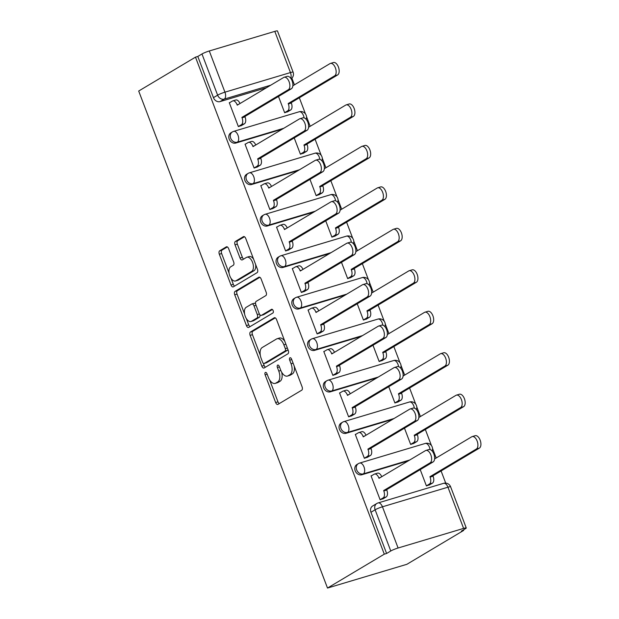 <?xml version="1.0" encoding="UTF-8"?>
<svg xmlns="http://www.w3.org/2000/svg" width="619" height="619" viewBox="0 0 619 619"><rect width="100%" height="100%" fill="white"/><g stroke="black" fill="none" stroke-linecap="round" stroke-linejoin="round"><path stroke-width="0.93" d="M265.358 372.452A1.965 1.052 -106.7 0 0 265.125 374.828L275.656 402.551A2.809 1.509 -106.7 0 0 277.784 404.455A2.809 1.509 -106.7 0 0 277.97 404.369L301.747 390.187A2.809 1.509 -106.7 0 0 302.08 386.79L291.549 359.066A1.965 1.052 -106.7 0 0 290.063 357.736A1.965 1.052 -106.7 0 0 289.932 357.797A1.965 1.052 -106.7 0 0 289.7 360.173L291.062 363.763A8.991 4.813 -106.7 0 1 290.009 374.627L288.028 375.81A8.991 4.813 -106.7 0 1 287.433 376.073A8.991 4.813 -106.7 0 1 280.624 369.984L279.262 366.402A1.965 1.052 -106.7 0 0 277.776 365.063A1.965 1.052 -106.7 0 0 277.645 365.125A1.965 1.052 -106.7 0 0 277.413 367.5L278.774 371.091A8.991 4.813 -106.7 0 1 277.722 381.962L275.741 383.138A8.991 4.813 -106.7 0 1 275.146 383.401A8.991 4.813 -106.7 0 1 268.344 377.311L266.975 373.729A1.965 1.052 -106.7 0 0 265.489 372.398A1.965 1.052 -106.7 0 0 265.358 372.452M228.635 248.676A2.809 1.509 -106.7 0 0 226.508 246.772A2.809 1.509 -106.7 0 0 226.322 246.857L219.652 250.834A2.809 1.509 -106.7 0 0 219.319 254.231L231.011 285.019A2.809 1.509 -106.7 0 0 233.139 286.922A2.809 1.509 -106.7 0 0 233.324 286.837L257.102 272.654A2.809 1.509 -106.7 0 0 257.434 269.257L245.735 238.47A2.809 1.509 -106.7 0 0 243.615 236.574A2.809 1.509 -106.7 0 0 243.429 236.651L235.367 241.456A2.809 1.509 -106.7 0 0 235.042 244.853L240.04 258.03A2.809 1.509 -106.7 0 0 242.168 259.934A2.809 1.509 -106.7 0 0 242.354 259.856L246.354 257.465A7.513 4.024 -106.7 0 1 246.849 257.249A7.513 4.024 -106.7 0 1 252.707 262.812A7.513 4.024 -106.7 0 1 251.654 271.424L236.001 280.763A7.513 4.024 -106.7 0 1 235.499 280.987A7.513 4.024 -106.7 0 1 229.641 275.424A7.513 4.024 -106.7 0 1 230.701 266.804L233.309 265.249A2.809 1.509 -106.7 0 0 233.634 261.852L228.635 248.676M195.488 57.149L384.291 554.167L327.497 588.05L138.695 91.024L195.488 57.149L197.801 56.453L201.972 53.969A5.726 0.65 -20.8 0 1 209.292 50.975L274.805 31.376A5.726 0.65 -20.8 0 1 277.459 30.95L293.112 72.144A5.726 0.65 -20.8 0 0 290.45 72.57L274.805 31.376M250.471 331.977A2.809 1.509 -106.7 0 0 250.138 335.374L261.837 366.154A2.809 1.509 -106.7 0 0 263.957 368.057A2.809 1.509 -106.7 0 0 264.143 367.98L287.92 353.789A2.809 1.509 -106.7 0 0 288.253 350.393L276.561 319.613A2.809 1.509 -106.7 0 0 274.434 317.709A2.809 1.509 -106.7 0 0 274.248 317.787L250.471 331.977L252.784 331.281A2.809 1.509 -106.7 0 0 252.451 334.678L260.328 355.407M246.424 325.586L234.733 294.799A2.809 1.509 -106.7 0 1 235.058 291.402L258.835 277.219A2.809 1.509 -106.7 0 1 259.021 277.142A2.809 1.509 -106.7 0 1 261.148 279.045L266.155 292.214A2.809 1.509 -106.7 0 1 265.822 295.611L256.181 301.368A2.809 1.509 -106.7 0 0 255.848 304.765L259.168 313.5A2.809 1.509 -106.7 0 0 261.295 315.404A2.809 1.509 -106.7 0 0 261.481 315.326L271.524 309.338A1.965 1.052 -106.7 0 1 271.656 309.276A1.965 1.052 -106.7 0 1 273.188 310.73A1.965 1.052 -106.7 0 1 272.909 312.99L248.737 327.405A2.809 1.509 -106.7 0 1 248.552 327.49A2.809 1.509 -106.7 0 1 246.424 325.586L248.737 324.898L246.323 318.545M266.572 87.681L220.101 101.586L224.271 99.094A5.726 4.79 -120.8 0 1 217.625 95.164L201.972 53.969M463.6 528.402L447.955 487.199L382.449 506.799L398.094 548.001L463.6 528.402A5.726 0.65 159.2 0 1 466.262 527.976A5.726 0.65 159.2 0 1 465.542 528.618L461.372 531.11L463.685 530.413L463.469 529.856M445.711 483.106L441.092 470.951M436.171 457.998L432.511 448.357M431.474 445.618L425.346 429.493M420.425 416.533L416.765 406.892M415.72 404.153L409.592 388.028M404.671 375.075L401.011 365.434M399.967 362.688L393.846 346.563M388.925 333.61L385.258 323.969M384.221 321.222L378.093 305.105M373.172 292.145L369.512 282.504M368.467 279.765L362.347 263.64M357.426 250.68L353.759 241.046M352.722 238.3L346.594 222.175M341.673 209.222L338.013 199.581M336.968 196.834L330.84 180.717M325.919 167.757L322.259 158.116M321.215 155.377L315.094 139.252M310.173 126.291L306.513 116.658M305.469 113.911L299.341 97.787M294.42 84.834L291.882 78.149M463.685 530.413L406.892 564.296L327.497 588.05M398.094 548.001A5.726 0.65 159.2 0 0 390.775 550.987L375.129 509.793A5.726 4.79 -120.8 0 1 376.824 503.495L372.653 505.978A5.726 4.79 -120.8 0 0 370.951 512.277L375.129 509.793A5.726 0.65 159.2 0 1 382.449 506.799A5.726 3.064 -106.7 0 0 378.116 502.922A5.726 5.726 0 0 0 376.824 503.495M384.291 554.167L386.604 553.479L390.775 550.987M371.818 475.616L371.036 475.849L380.12 499.773L383.525 498.543M356.064 434.151L355.283 434.383L364.374 458.308L367.771 457.077M404.478 428.17L410.668 444.457L414.065 443.227M340.311 392.694L339.537 392.926L348.621 416.842L352.025 415.62M388.732 386.713L394.914 402.992L398.319 401.762M324.565 351.228L323.783 351.46L332.867 375.385L336.272 374.155M372.978 345.247L379.168 361.527L382.565 360.304M308.811 309.763L308.038 309.995L317.121 333.92L320.518 332.689M357.233 303.782L363.415 320.069L366.812 318.839M293.066 268.298L292.284 268.538L301.368 292.454L304.772 291.224M341.479 262.317L347.661 278.604L351.066 277.374M277.312 226.84L276.531 227.072L285.622 250.989L289.019 249.767M325.726 220.859L331.916 237.139L335.312 235.916M261.566 185.375L260.785 185.607L269.869 209.532L273.273 208.301M309.98 179.394L316.162 195.681L319.566 194.451M245.813 143.91L245.031 144.15L254.123 168.066L257.519 166.836M294.226 137.929L300.416 154.216L303.813 152.986M230.059 102.452L229.285 102.684L238.369 126.601L241.766 125.378M278.48 96.471L284.663 112.751L288.067 111.528M282.326 129.139L235.847 143.043L237.332 142.161A5.726 4.79 -120.8 0 1 230.918 138.78A5.726 4.79 -120.8 0 1 232.38 131.932L230.902 132.814A5.726 4.79 59.2 0 0 229.44 139.662A5.726 4.79 59.2 0 0 235.847 143.043M298.072 170.604L251.6 184.508L253.078 183.626A5.726 4.79 -120.8 0 1 246.664 180.237A5.726 4.79 -120.8 0 1 248.126 173.397L246.648 174.279A5.726 4.79 59.2 0 0 245.186 181.119A5.726 4.79 59.2 0 0 251.6 184.508M313.825 212.069L267.354 225.974L268.832 225.092A5.726 4.79 -120.8 0 1 262.417 221.703A5.726 4.79 -120.8 0 1 263.88 214.855L262.402 215.737A5.726 4.79 59.2 0 0 260.939 222.585A5.726 4.79 59.2 0 0 267.354 225.974M329.579 253.527L283.1 267.431L284.585 266.549A5.726 4.79 -120.8 0 1 278.171 263.168A5.726 4.79 -120.8 0 1 279.633 256.32L278.148 257.202A5.726 4.79 59.2 0 0 276.685 264.05A5.726 4.79 59.2 0 0 283.1 267.431M345.325 294.992L298.853 308.896L300.331 308.014A5.726 4.79 -120.8 0 1 293.917 304.625A5.726 4.79 -120.8 0 1 295.379 297.785L293.901 298.668A5.726 4.79 59.2 0 0 292.439 305.507A5.726 4.79 59.2 0 0 298.853 308.896M361.078 336.457L314.599 350.362L316.085 349.48A5.726 4.79 -120.8 0 1 309.67 346.091A5.726 4.79 -120.8 0 1 311.133 339.243L309.647 340.125A5.726 4.79 59.2 0 0 308.185 346.973A5.726 4.79 59.2 0 0 314.599 350.362M376.824 377.915L330.353 391.819L331.83 390.937A5.726 4.79 -120.8 0 1 325.416 387.556A5.726 4.79 -120.8 0 1 326.878 380.708L325.401 381.59A5.726 4.79 59.2 0 0 323.938 388.438A5.726 4.79 59.2 0 0 330.353 391.819M392.578 419.38L346.106 433.285L347.584 432.402A5.726 4.79 -120.8 0 1 341.17 429.013A5.726 4.79 -120.8 0 1 342.632 422.173L341.154 423.056A5.726 4.79 59.2 0 0 339.692 429.896A5.726 4.79 59.2 0 0 346.106 433.285M408.323 460.846L361.852 474.75L363.33 473.868A5.726 4.79 -120.8 0 1 356.915 470.479A5.726 4.79 -120.8 0 1 358.378 463.631L356.9 464.521A5.726 4.79 59.2 0 0 355.438 471.361A5.726 4.79 59.2 0 0 361.852 474.75M420.231 469.635L426.414 485.923L429.818 484.692M197.801 56.453L213.454 97.655A5.726 4.79 59.2 0 0 220.101 101.586M386.604 553.479L370.951 512.277M275.146 383.401L277.459 382.712A8.991 4.813 -106.7 0 0 278.055 382.449L275.741 383.138M281.653 372.174A8.991 4.813 -106.7 0 1 280.036 381.265L278.055 382.449M287.433 376.073L289.746 375.385A8.991 4.813 -106.7 0 0 290.342 375.122L288.028 375.81M294.203 366.061A8.991 4.813 -106.7 0 1 292.323 373.938L290.342 375.122M269.675 380.004L277.97 401.855A2.809 1.509 -106.7 0 0 279.254 403.603M275.277 317.864L252.784 331.281M263.323 363.283L264.151 365.465A2.809 1.509 -106.7 0 0 265.427 367.214M262.595 362.185A1.965 1.052 -106.7 0 0 264.081 363.515A1.965 1.052 -106.7 0 0 264.212 363.454L285.08 351.004A1.965 1.052 -106.7 0 0 285.313 348.629L283.873 344.845A8.991 4.813 -106.7 0 0 277.072 338.755A8.991 4.813 -106.7 0 0 276.476 339.019L262.208 347.53A8.991 4.813 -106.7 0 0 261.156 358.401L262.595 362.185M266.255 362.842A1.965 1.052 -106.7 0 0 266.394 362.819A1.965 1.052 -106.7 0 0 266.526 362.765L264.212 363.454M287.85 349.34A1.965 1.052 -106.7 0 1 287.402 350.315L266.526 362.765M284.864 341.464A8.991 4.813 -106.7 0 0 279.386 338.067L277.072 338.755M244.629 314.073L237.046 294.11L234.733 294.799M259.872 277.297L237.371 290.713A2.809 1.509 -106.7 0 0 237.046 294.11M263.408 314.746A2.809 1.509 -106.7 0 0 263.609 314.715A2.809 1.509 -106.7 0 0 263.795 314.63L272.399 309.5M246.176 307.334A7.513 4.024 -106.7 0 0 245.124 315.945A7.513 4.024 -106.7 0 0 250.981 321.516A7.513 4.024 -106.7 0 0 251.476 321.292L256.993 318.004A2.809 1.509 -106.7 0 0 257.318 314.607L253.999 305.863A2.809 1.509 -106.7 0 0 251.879 303.96A2.809 1.509 -106.7 0 0 251.685 304.045L246.176 307.334M250.981 321.516L253.295 320.82A7.513 4.024 -106.7 0 0 253.79 320.603L251.476 321.292M259.872 314.738A2.809 1.509 -106.7 0 1 259.307 317.307L253.79 320.603M255.616 303.937A2.809 1.509 -106.7 0 0 254.192 303.271A2.809 1.509 -106.7 0 0 254.007 303.356M248.737 324.898A2.809 1.509 -106.7 0 0 250.022 326.646M235.499 280.987L237.82 280.291A7.513 4.024 -106.7 0 0 238.315 280.074L236.001 280.763M255.585 264.383A7.513 4.024 -106.7 0 1 253.968 270.735L238.315 280.074M253.612 259.206A7.513 4.024 -106.7 0 0 249.163 256.56L246.849 257.249M244.459 236.729L237.681 240.768A2.809 1.509 -106.7 0 0 237.356 244.165L242.362 257.342A2.809 1.509 -106.7 0 0 243.638 259.09M231.049 278.333L233.324 284.33A2.809 1.509 -106.7 0 0 234.609 286.071M227.351 246.935L221.966 250.146A2.809 1.509 -106.7 0 0 221.633 253.542L229.084 273.157M426.39 485.845L429.424 484.035A5.726 3.064 -106.7 0 0 430.097 477.11L429.942 476.707L476.375 449.015A6.585 3.528 -106.7 0 0 477.295 441.471A6.585 3.528 -106.7 0 0 472.165 436.596A6.585 3.528 -106.7 0 0 471.732 436.79L434.592 458.942M472.165 436.596L475.175 435.691A6.585 3.528 73.3 0 1 480.305 440.566A6.585 3.528 73.3 0 1 479.385 448.11L432.952 475.81L433.107 476.212A5.726 3.064 73.3 0 1 432.433 483.13L429.424 484.035M429.106 485.11L432.433 483.13M432.952 475.81L429.942 476.707M380.089 499.695L383.13 497.885A5.726 3.064 -106.7 0 0 383.803 490.96L383.648 490.565L386.658 489.66L386.813 490.062A5.726 3.064 73.3 0 1 386.14 496.98L382.813 498.96M383.648 490.565L430.081 462.865A6.585 3.528 -106.7 0 0 431.002 455.321A6.585 3.528 -106.7 0 0 425.872 450.446A6.585 3.528 -106.7 0 0 425.439 450.64L379.006 478.332L378.851 477.938A5.726 3.064 -106.7 0 0 374.518 474.061L377.528 473.156A5.726 3.064 73.3 0 1 381.73 476.707M425.872 450.446L428.882 449.541A6.585 3.528 73.3 0 1 434.012 454.416A6.585 3.528 73.3 0 1 433.091 461.96L386.658 489.66M374.518 474.061A5.726 3.064 -106.7 0 0 374.147 474.224L371.106 476.034M410.637 444.38L413.67 442.57A5.726 3.064 -106.7 0 0 414.343 435.644L414.196 435.25L460.621 407.55A6.585 3.528 -106.7 0 0 461.55 400.006A6.585 3.528 -106.7 0 0 456.42 395.131A6.585 3.528 -106.7 0 0 455.979 395.324L418.839 417.477M456.42 395.131L459.422 394.233A6.585 3.528 73.3 0 1 464.56 399.108A6.585 3.528 73.3 0 1 463.631 406.652L417.206 434.345L417.353 434.747A5.726 3.064 73.3 0 1 416.68 441.664L413.67 442.57M413.36 443.653L416.68 441.664M417.206 434.345L414.196 435.25M394.883 402.915L397.924 401.104A5.726 3.064 -106.7 0 0 398.597 394.187L398.443 393.785L444.875 366.084A6.585 3.528 -106.7 0 0 445.796 358.54A6.585 3.528 -106.7 0 0 440.666 353.666A6.585 3.528 -106.7 0 0 440.233 353.859L403.093 376.019M440.666 353.666L443.676 352.768A6.585 3.528 73.3 0 1 448.806 357.643A6.585 3.528 73.3 0 1 447.885 365.187L401.452 392.887L401.607 393.282A5.726 3.064 73.3 0 1 400.934 400.207L397.924 401.104M397.607 402.188L400.934 400.207M401.452 392.887L398.443 393.785M364.343 458.23L367.377 456.42A5.726 3.064 -106.7 0 0 368.05 449.495L367.903 449.1L370.913 448.195L371.06 448.597A5.726 3.064 73.3 0 1 370.386 455.522L367.067 457.503M367.903 449.1L414.328 421.4A6.585 3.528 -106.7 0 0 415.256 413.856A6.585 3.528 -106.7 0 0 410.118 408.981A6.585 3.528 -106.7 0 0 409.685 409.174L363.252 436.875L363.105 436.472A5.726 3.064 -106.7 0 0 358.772 432.596L361.782 431.698A5.726 3.064 73.3 0 1 365.984 435.242M410.118 408.981L413.128 408.083A6.585 3.528 73.3 0 1 418.258 412.958A6.585 3.528 73.3 0 1 417.338 420.502L370.913 448.195M358.772 432.596A5.726 3.064 -106.7 0 0 358.393 432.766L355.36 434.577M348.59 416.765L351.631 414.954A5.726 3.064 -106.7 0 0 352.304 408.037L352.149 407.635L355.159 406.737L355.314 407.132A5.726 3.064 73.3 0 1 354.641 414.057L351.313 416.038M352.149 407.635L398.582 379.934A6.585 3.528 -106.7 0 0 399.503 372.39A6.585 3.528 -106.7 0 0 394.373 367.516A6.585 3.528 -106.7 0 0 393.939 367.709L347.507 395.409L347.352 395.007A5.726 3.064 -106.7 0 0 343.019 391.131L346.029 390.233A5.726 3.064 73.3 0 1 350.23 393.785M394.373 367.516L397.383 366.618A6.585 3.528 73.3 0 1 402.512 371.493A6.585 3.528 73.3 0 1 401.592 379.037L355.159 406.737M343.019 391.131A5.726 3.064 -106.7 0 0 342.64 391.301L339.607 393.111M379.138 361.457L382.171 359.639A5.726 3.064 -106.7 0 0 382.844 352.722L382.697 352.319L429.122 324.627A6.585 3.528 -106.7 0 0 430.043 317.083A6.585 3.528 -106.7 0 0 424.913 312.208A6.585 3.528 -106.7 0 0 424.479 312.402L387.339 334.554M424.913 312.208L427.922 311.303A6.585 3.528 73.3 0 1 433.052 316.177A6.585 3.528 73.3 0 1 432.132 323.722L385.699 351.422L385.854 351.824A5.726 3.064 73.3 0 1 385.18 358.741L382.171 359.639M381.861 360.722L385.18 358.741M385.699 351.422L382.697 352.319M363.384 319.992L366.425 318.181A5.726 3.064 -106.7 0 0 367.098 311.256L366.943 310.862L413.376 283.162A6.585 3.528 -106.7 0 0 414.297 275.617A6.585 3.528 -106.7 0 0 409.167 270.743A6.585 3.528 -106.7 0 0 408.726 270.936L371.586 293.089M409.167 270.743L412.177 269.845A6.585 3.528 73.3 0 1 417.307 274.712A6.585 3.528 73.3 0 1 416.386 282.264L369.953 309.957L370.1 310.359A5.726 3.064 73.3 0 1 369.435 317.276L366.425 318.181M366.108 319.265L369.435 317.276M369.953 309.957L366.943 310.862M347.638 278.527L350.671 276.716A5.726 3.064 -106.7 0 0 351.344 269.799L351.19 269.397L397.622 241.696A6.585 3.528 -106.7 0 0 398.543 234.152A6.585 3.528 -106.7 0 0 393.413 229.278A6.585 3.528 -106.7 0 0 392.98 229.471L355.84 251.631M393.413 229.278L396.423 228.38A6.585 3.528 73.3 0 1 401.553 233.255A6.585 3.528 73.3 0 1 400.632 240.799L354.2 268.499L354.354 268.894A5.726 3.064 73.3 0 1 353.681 275.819L350.671 276.716M350.354 277.799L353.681 275.819M354.2 268.499L351.19 269.397M332.844 375.307L335.877 373.489A5.726 3.064 -106.7 0 0 336.55 366.572L336.396 366.169L339.405 365.272L339.56 365.674A5.726 3.064 73.3 0 1 338.887 372.592L335.56 374.572M336.396 366.169L382.828 338.477A6.585 3.528 -106.7 0 0 383.749 330.933A6.585 3.528 -106.7 0 0 378.619 326.058A6.585 3.528 -106.7 0 0 378.186 326.252L331.753 353.944L331.606 353.55A5.726 3.064 -106.7 0 0 327.273 349.673L330.283 348.768A5.726 3.064 73.3 0 1 334.484 352.319M378.619 326.058L381.629 325.153A6.585 3.528 73.3 0 1 386.759 330.028A6.585 3.528 73.3 0 1 385.838 337.572L339.405 365.272M327.273 349.673A5.726 3.064 -106.7 0 0 326.894 349.836L323.853 351.646M317.09 333.842L320.131 332.032A5.726 3.064 -106.7 0 0 320.797 325.107L320.65 324.712L323.66 323.807L323.807 324.209A5.726 3.064 73.3 0 1 323.133 331.126L319.814 333.115M320.65 324.712L367.082 297.012A6.585 3.528 -106.7 0 0 368.003 289.468A6.585 3.528 -106.7 0 0 362.873 284.593A6.585 3.528 -106.7 0 0 362.432 284.786L316.007 312.487L315.852 312.084A5.726 3.064 -106.7 0 0 311.519 308.208L314.529 307.31A5.726 3.064 73.3 0 1 318.731 310.854M362.873 284.593L365.883 283.695A6.585 3.528 73.3 0 1 371.013 288.57A6.585 3.528 73.3 0 1 370.092 296.114L323.66 323.807M311.519 308.208A5.726 3.064 -106.7 0 0 311.14 308.378L308.107 310.189M301.345 292.377L304.378 290.566A5.726 3.064 -106.7 0 0 305.051 283.649L304.896 283.247L307.906 282.349L308.061 282.744A5.726 3.064 73.3 0 1 307.388 289.669L304.061 291.65M304.896 283.247L351.329 255.546A6.585 3.528 -106.7 0 0 352.25 248.002A6.585 3.528 -106.7 0 0 347.12 243.128A6.585 3.528 -106.7 0 0 346.686 243.321L300.254 271.021L300.099 270.619A5.726 3.064 -106.7 0 0 295.774 266.743L298.784 265.845A5.726 3.064 73.3 0 1 302.977 269.397M347.12 243.128L350.13 242.23A6.585 3.528 73.3 0 1 355.26 247.105A6.585 3.528 73.3 0 1 354.339 254.649L307.906 282.349M295.774 266.743A5.726 3.064 -106.7 0 0 295.395 266.913L292.354 268.723M331.885 237.062L334.918 235.251A5.726 3.064 -106.7 0 0 335.591 228.334L335.444 227.931L381.877 200.239A6.585 3.528 -106.7 0 0 382.797 192.687A6.585 3.528 -106.7 0 0 377.667 187.82A6.585 3.528 -106.7 0 0 377.226 188.006L340.086 210.166M377.667 187.82L380.677 186.915A6.585 3.528 73.3 0 1 385.807 191.789A6.585 3.528 73.3 0 1 384.879 199.333L338.454 227.034L338.601 227.428A5.726 3.064 73.3 0 1 337.928 234.353L334.918 235.251M334.608 236.334L337.928 234.353M338.454 227.034L335.444 227.931M285.591 250.919L288.624 249.101A5.726 3.064 -106.7 0 0 289.297 242.184L289.15 241.781L292.16 240.884L292.307 241.286A5.726 3.064 73.3 0 1 291.634 248.204L288.315 250.184M289.15 241.781L335.575 214.089A6.585 3.528 -106.7 0 0 336.504 206.545A6.585 3.528 -106.7 0 0 331.374 201.67A6.585 3.528 -106.7 0 0 330.933 201.864L284.5 229.556L284.353 229.162A5.726 3.064 -106.7 0 0 280.02 225.285L283.03 224.38A5.726 3.064 73.3 0 1 287.231 227.931M331.374 201.67L334.376 200.765A6.585 3.528 73.3 0 1 339.514 205.64A6.585 3.528 73.3 0 1 338.585 213.184L292.16 240.884M280.02 225.285A5.726 3.064 -106.7 0 0 279.641 225.448L276.608 227.258M316.139 195.604L319.172 193.793A5.726 3.064 -106.7 0 0 319.845 186.868L319.69 186.474L366.123 158.774A6.585 3.528 -106.7 0 0 367.044 151.229A6.585 3.528 -106.7 0 0 361.914 146.355A6.585 3.528 -106.7 0 0 361.481 146.548L324.341 168.701M361.914 146.355L364.924 145.457A6.585 3.528 73.3 0 1 370.054 150.324A6.585 3.528 73.3 0 1 369.133 157.876L322.7 185.568L322.855 185.971A5.726 3.064 73.3 0 1 322.182 192.888L319.172 193.793M318.855 194.877L322.182 192.888M322.7 185.568L319.69 186.474M269.838 209.454L272.878 207.644A5.726 3.064 -106.7 0 0 273.552 200.718L273.397 200.324L276.407 199.419L276.561 199.821A5.726 3.064 73.3 0 1 275.888 206.738L272.561 208.727M273.397 200.324L319.83 172.624A6.585 3.528 -106.7 0 0 320.75 165.08A6.585 3.528 -106.7 0 0 315.62 160.205A6.585 3.528 -106.7 0 0 315.187 160.398L268.754 188.099L268.6 187.696A5.726 3.064 -106.7 0 0 264.267 183.82L267.276 182.922A5.726 3.064 73.3 0 1 271.478 186.466M315.62 160.205L318.63 159.307A6.585 3.528 73.3 0 1 323.76 164.174A6.585 3.528 73.3 0 1 322.839 171.726L276.407 199.419M264.267 183.82A5.726 3.064 -106.7 0 0 263.895 183.99L260.854 185.801M300.385 154.139L303.418 152.328A5.726 3.064 -106.7 0 0 304.091 145.403L303.944 145.008L350.369 117.308A6.585 3.528 -106.7 0 0 351.298 109.764A6.585 3.528 -106.7 0 0 346.16 104.89A6.585 3.528 -106.7 0 0 345.727 105.083L308.587 127.243M346.16 104.89L349.17 103.992A6.585 3.528 73.3 0 1 354.3 108.867A6.585 3.528 73.3 0 1 353.379 116.411L306.954 144.111L307.101 144.506A5.726 3.064 73.3 0 1 306.428 151.431L303.418 152.328M303.109 153.411L306.428 151.431M306.954 144.111L303.944 145.008M254.092 167.989L257.125 166.178A5.726 3.064 -106.7 0 0 257.798 159.261L257.651 158.859L260.653 157.961L260.808 158.356A5.726 3.064 73.3 0 1 260.135 165.281L256.815 167.262M257.651 158.859L304.076 131.158A6.585 3.528 -106.7 0 0 304.997 123.614A6.585 3.528 -106.7 0 0 299.867 118.74A6.585 3.528 -106.7 0 0 299.434 118.933L253.001 146.633L252.854 146.231A5.726 3.064 -106.7 0 0 248.521 142.355L251.531 141.457A5.726 3.064 73.3 0 1 255.732 145.008M299.867 118.74L302.877 117.842A6.585 3.528 73.3 0 1 308.007 122.717A6.585 3.528 73.3 0 1 307.086 130.261L260.653 157.961M248.521 142.355A5.726 3.064 -106.7 0 0 248.142 142.525L245.109 144.335M284.632 112.673L287.673 110.863A5.726 3.064 -106.7 0 0 288.346 103.946L288.191 103.543L334.624 75.851A6.585 3.528 -106.7 0 0 335.544 68.299A6.585 3.528 -106.7 0 0 330.414 63.432A6.585 3.528 -106.7 0 0 329.981 63.618L292.841 85.778M330.414 63.432L333.424 62.527A6.585 3.528 73.3 0 1 338.554 67.401A6.585 3.528 73.3 0 1 337.634 74.945L291.201 102.646L291.356 103.04A5.726 3.064 73.3 0 1 290.682 109.965L287.673 110.863M287.355 111.946L290.682 109.965M291.201 102.646L288.191 103.543M238.338 126.524L241.379 124.713A5.726 3.064 -106.7 0 0 242.052 117.796L241.897 117.393L244.907 116.496L245.054 116.89A5.726 3.064 73.3 0 1 244.389 123.815L241.062 125.796M241.897 117.393L288.33 89.701A6.585 3.528 -106.7 0 0 289.251 82.149A6.585 3.528 -106.7 0 0 284.121 77.282A6.585 3.528 -106.7 0 0 283.688 77.468L237.255 105.168L237.1 104.773A5.726 3.064 -106.7 0 0 232.767 100.897L235.777 99.992A5.726 3.064 73.3 0 1 239.979 103.543M284.121 77.282L287.131 76.377A6.585 3.528 73.3 0 1 292.261 81.251A6.585 3.528 73.3 0 1 291.34 88.796L244.907 116.496M232.767 100.897A5.726 3.064 -106.7 0 0 232.388 101.059L229.355 102.87M267.168 374.224L265.125 374.828M291.735 359.562L289.7 360.173M279.448 366.889L277.413 367.5M270.743 85.19L224.271 99.094A5.726 3.064 73.3 0 0 224.945 92.169L290.45 72.57A5.726 3.064 73.3 0 1 290.737 78.288M209.292 50.975L224.945 92.169A5.726 0.65 159.2 0 0 217.625 95.164L213.454 97.655M283.804 128.257L237.332 142.161A5.726 3.064 73.3 0 0 238.006 135.244A5.726 3.064 73.3 0 0 233.673 131.367A5.726 5.726 0 0 0 232.38 131.932M299.557 169.722L253.078 183.626A5.726 3.064 73.3 0 0 253.751 176.701A5.726 3.064 73.3 0 0 249.418 172.825A5.726 5.726 0 0 0 248.126 173.397M315.303 211.187L268.832 225.092A5.726 3.064 73.3 0 0 269.505 218.167A5.726 3.064 73.3 0 0 265.172 214.29A5.726 5.726 0 0 0 263.88 214.855M331.057 252.645L284.585 266.549A5.726 3.064 73.3 0 0 285.251 259.632A5.726 3.064 73.3 0 0 280.925 255.755A5.726 5.726 0 0 0 279.633 256.32M346.802 294.11L300.331 308.014A5.726 3.064 73.3 0 0 301.004 301.089A5.726 3.064 73.3 0 0 296.671 297.213A5.726 5.726 0 0 0 295.379 297.785M362.556 335.575L316.085 349.48A5.726 3.064 73.3 0 0 316.758 342.555A5.726 3.064 73.3 0 0 312.425 338.678A5.726 5.726 0 0 0 311.133 339.243M378.31 377.033L331.83 390.937A5.726 3.064 73.3 0 0 332.504 384.02A5.726 3.064 73.3 0 0 328.171 380.143A5.726 5.726 0 0 0 326.878 380.708M394.055 418.498L347.584 432.402A5.726 3.064 73.3 0 0 348.257 425.477A5.726 3.064 73.3 0 0 343.924 421.601A5.726 5.726 0 0 0 342.632 422.173M409.809 459.963L363.33 473.868A5.726 3.064 73.3 0 0 364.003 466.943A5.726 3.064 73.3 0 0 359.67 463.066A5.726 5.726 0 0 0 358.378 463.631M359.291 463.236A5.726 3.064 73.3 0 1 359.67 463.066L425.176 443.467A5.726 3.064 73.3 0 1 429.509 447.344A5.726 3.064 -106.7 0 1 430.089 449.556M343.545 421.771A5.726 3.064 73.3 0 1 343.924 421.601L409.43 402.002A5.726 3.064 73.3 0 1 413.763 405.886A5.726 3.064 -106.7 0 1 414.335 408.099M327.791 380.306A5.726 3.064 73.3 0 1 328.171 380.143L393.676 360.544A5.726 3.064 73.3 0 1 398.009 364.421A5.726 3.064 -106.7 0 1 398.59 366.634M312.046 338.848A5.726 3.064 73.3 0 1 312.425 338.678L377.93 319.079A5.726 3.064 73.3 0 1 382.263 322.956A5.726 3.064 -106.7 0 1 382.836 325.168M296.292 297.383A5.726 3.064 73.3 0 1 296.671 297.213L362.177 277.614A5.726 3.064 73.3 0 1 366.51 281.49A5.726 3.064 -106.7 0 1 367.09 283.711M280.546 255.918A5.726 3.064 73.3 0 1 280.925 255.755L346.431 236.156A5.726 3.064 73.3 0 1 350.764 240.033A5.726 3.064 -106.7 0 1 351.337 242.246M264.793 214.453A5.726 3.064 73.3 0 1 265.172 214.29L330.678 194.691A5.726 3.064 73.3 0 1 335.011 198.567A5.726 3.064 -106.7 0 1 335.583 200.78M249.039 172.995A5.726 3.064 73.3 0 1 249.418 172.825L314.924 153.226A5.726 3.064 73.3 0 1 319.257 157.102A5.726 3.064 -106.7 0 1 319.837 159.323M233.293 131.53A5.726 3.064 73.3 0 1 233.673 131.367L299.178 111.768A5.726 3.064 73.3 0 1 303.511 115.645A5.726 3.064 -106.7 0 1 304.084 117.858M443.622 483.323A5.726 3.064 -106.7 0 1 447.955 487.199A5.726 0.65 -20.8 0 1 450.609 486.774A5.726 5.726 0 0 0 443.622 483.323L378.116 502.922M280.036 381.265L277.722 381.962M280.825 370.479L278.774 371.091M292.323 373.938L290.009 374.627M293.097 363.152L291.062 363.763M277.97 401.855L275.656 402.551M274.635 317.671L274.248 317.787M264.151 365.465L261.837 366.154M252.451 334.678L250.138 335.374M287.402 350.315L285.08 351.004M287.348 348.017L285.313 348.629M285.916 344.234L283.873 344.845M237.371 290.713L235.058 291.402M259.222 277.103L258.835 277.219M263.795 314.63L261.481 315.326M259.307 317.307L256.993 318.004M259.384 313.988L257.318 314.607M256.042 305.26L253.999 305.863M253.968 270.735L251.654 271.424M242.362 257.342L240.04 258.03M237.356 244.165L235.042 244.853M237.681 240.768L235.367 241.456M243.816 236.535L243.429 236.651M233.324 284.33L231.011 285.019M221.633 253.542L219.319 254.231M221.966 250.146L219.652 250.834M226.709 246.741L226.322 246.857M433.107 476.212L430.097 477.11M479.385 448.11L476.375 449.015M383.803 490.96L386.813 490.062M383.13 497.885L386.14 496.98M378.851 477.938L380.499 477.442M430.081 462.865L433.091 461.96M417.353 434.747L414.343 435.644M463.631 406.652L460.621 407.55M401.607 393.282L398.597 394.187M447.885 365.187L444.875 366.084M368.05 449.495L371.06 448.597M367.377 456.42L370.386 455.522M363.105 436.472L364.746 435.985M414.328 421.4L417.338 420.502M352.304 408.037L355.314 407.132M351.631 414.954L354.641 414.057M347.352 395.007L349 394.52M398.582 379.934L401.592 379.037M385.854 351.824L382.844 352.722M432.132 323.722L429.122 324.627M370.1 310.359L367.098 311.256M416.386 282.264L413.376 283.162M354.354 268.894L351.344 269.799M400.632 240.799L397.622 241.696M336.55 366.572L339.56 365.674M335.877 373.489L338.887 372.592M331.606 353.55L333.246 353.054M382.828 338.477L385.838 337.572M320.797 325.107L323.807 324.209M320.131 332.032L323.133 331.126M315.852 312.084L317.501 311.597M367.082 297.012L370.092 296.114M305.051 283.649L308.061 282.744M304.378 290.566L307.388 289.669M300.099 270.619L301.747 270.132M351.329 255.546L354.339 254.649M338.601 227.428L335.591 228.334M384.879 199.333L381.877 200.239M289.297 242.184L292.307 241.286M288.624 249.101L291.634 248.204M284.353 229.162L285.993 228.666M335.575 214.089L338.585 213.184M322.855 185.971L319.845 186.868M369.133 157.876L366.123 158.774M273.552 200.718L276.561 199.821M272.878 207.644L275.888 206.738M268.6 187.696L270.248 187.201M319.83 172.624L322.839 171.726M307.101 144.506L304.091 145.403M353.379 116.411L350.369 117.308M257.798 159.261L260.808 158.356M257.125 166.178L260.135 165.281M252.854 146.231L254.494 145.744M304.076 131.158L307.086 130.261M291.356 103.04L288.346 103.946M337.634 74.945L334.624 75.851M242.052 117.796L245.054 116.89M241.379 124.713L244.389 123.815M237.1 104.773L238.748 104.278M288.33 89.701L291.34 88.796M432.155 451.034A5.726 5.726 0 0 0 425.176 443.467M416.401 409.569A5.726 5.726 0 0 0 409.43 402.002M400.648 368.104A5.726 5.726 0 0 0 393.676 360.544M384.902 326.646A5.726 5.726 0 0 0 377.93 319.079M369.148 285.181A5.726 5.726 0 0 0 362.177 277.614M353.403 243.716A5.726 5.726 0 0 0 346.431 236.156M337.649 202.258A5.726 5.726 0 0 0 330.678 194.691M321.903 160.793A5.726 5.726 0 0 0 314.924 153.226M306.15 119.328A5.726 5.726 0 0 0 299.178 111.768M291.108 78.822A5.726 5.726 0 0 0 293.112 72.144M466.262 527.976L450.609 486.774M266.394 362.819L264.081 363.515M263.609 314.715L261.295 315.404M254.192 303.271L251.879 303.96"/></g></svg>
